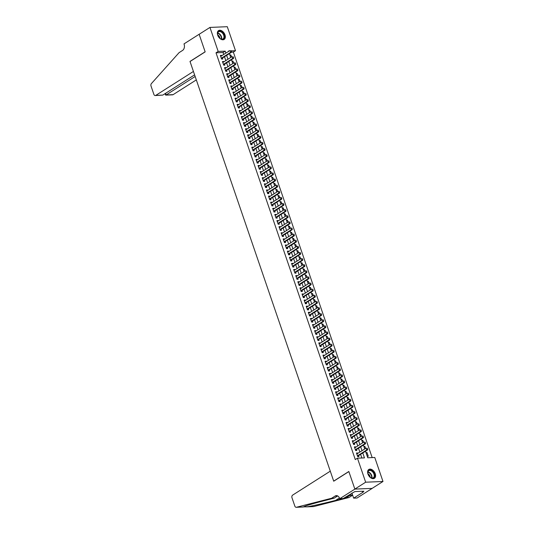 <?xml version="1.0" encoding="UTF-8"?>
<svg xmlns="http://www.w3.org/2000/svg" width="534" height="534" viewBox="0 0 534 534"><rect width="100%" height="100%" fill="white"/><g stroke="black" fill="none" stroke-linecap="round" stroke-linejoin="round"><path stroke-width="0.8" d="M367.953 474.045A5.233 3.378 -122.4 0 1 368.794 469.473A5.233 3.378 -122.4 0 1 375.255 473.738A5.233 3.378 -122.4 0 1 374.414 478.304A5.233 3.378 -122.4 0 1 367.953 474.045M217.692 35.164A5.233 3.378 -122.4 0 1 218.533 30.598A5.233 3.378 -122.4 0 1 224.994 34.864A5.233 3.378 -122.4 0 1 224.153 39.429A5.233 3.378 -122.4 0 1 217.692 35.164M339.724 498.736L354.863 489.111L348.862 471.582L333.723 481.207L330.286 471.175L292.652 495.105A2.016 1.442 -92.4 0 0 291.985 497.761L294.841 506.112A2.016 1.442 -92.4 0 0 296.223 507.3A2.016 1.442 -92.4 0 0 296.443 507.267L331.654 498.242L335.112 496.039A4.699 3.364 87.6 0 1 336.38 495.632A4.699 3.364 87.6 0 1 339.604 498.396L343.115 498.596L354.85 491.574L363.888 491.2L362.593 492.021L363.34 491.994L353.648 498.155L357.046 498.015L372.185 488.383L354.85 489.077L348.829 471.495L333.69 481.121L190.024 61.51L205.163 51.885L199.142 34.296L209.955 27.421L227.284 26.7L235.501 50.71L231.315 50.884M372.171 457.578L233.338 52.085L235.501 50.71M365.503 451.217L367.746 457.765L374.768 457.471L382.985 481.481L365.663 482.202L357.446 458.192L364.468 457.898L362.773 452.952M372.171 488.356L382.985 481.481M357.793 453.386L357.646 452.959L356.478 453.006L357.733 456.677L358.901 456.623L358.561 455.629M355.697 447.265L355.551 446.838L354.382 446.891L355.637 450.556L356.812 450.509L356.472 449.515M353.608 441.151L353.461 440.724L352.286 440.77L353.548 444.442L354.716 444.395L354.376 443.394M351.512 435.03L351.365 434.609L350.197 434.656L351.452 438.327L352.62 438.274L352.28 437.279M349.416 428.915L349.269 428.488L348.101 428.535L349.356 432.206L350.524 432.16L350.184 431.165M347.32 422.801L347.173 422.374L346.005 422.421L347.26 426.092L348.435 426.045L348.095 425.044M345.231 416.68L345.084 416.253L343.909 416.306L345.171 419.978L346.339 419.924L345.999 418.93M343.135 410.566L342.988 410.139L341.82 410.185L343.075 413.857L344.243 413.81L343.903 412.809M341.039 404.452L340.892 404.024L339.724 404.071L340.979 407.742L342.147 407.696L341.807 406.694M338.943 398.331L338.803 397.903L337.628 397.957L338.883 401.621L340.058 401.575L339.717 400.58M336.854 392.216L336.707 391.789L335.532 391.836L336.794 395.507L337.962 395.46L337.622 394.459M334.758 386.095L334.611 385.675L333.443 385.722L334.698 389.393L335.866 389.339L335.526 388.345M332.662 379.981L332.515 379.554L331.347 379.607L332.602 383.272L333.777 383.225L333.43 382.231M330.566 373.867L330.426 373.44L329.251 373.486L330.506 377.158L331.681 377.111L331.34 376.11M328.477 367.746L328.33 367.325L327.155 367.372L328.417 371.043L329.585 370.99L329.244 369.995M326.381 361.631L326.234 361.204L325.066 361.251L326.321 364.922L327.489 364.876L327.148 363.881M324.285 355.517L324.138 355.09L322.97 355.137L324.225 358.808L325.4 358.761L325.052 357.76M322.189 349.396L322.049 348.969L320.874 349.022L322.129 352.694L323.304 352.64L322.963 351.646M320.1 343.282L319.953 342.855L318.778 342.901L320.04 346.573L321.208 346.526L320.867 345.525M318.004 337.168L317.857 336.74L316.689 336.787L317.944 340.458L319.112 340.405L318.771 339.41M315.908 331.047L315.761 330.619L314.593 330.673L315.848 334.337L317.022 334.291L316.675 333.296M313.812 324.932L313.672 324.505L312.497 324.552L313.752 328.223L314.926 328.176L314.586 327.175M311.722 318.811L311.576 318.391L310.408 318.438L311.662 322.109L312.831 322.055L312.49 321.061M309.627 312.697L309.48 312.27L308.312 312.323L309.566 315.988L310.735 315.941L310.394 314.947M307.531 306.583L307.384 306.156L306.216 306.202L307.471 309.874L308.645 309.827L308.298 308.826M305.441 300.462L305.294 300.035L304.12 300.088L305.381 303.759L306.549 303.706L306.209 302.711M303.345 294.347L303.199 293.92L302.03 293.967L303.285 297.638L304.453 297.592L304.113 296.59M301.249 288.233L301.103 287.806L299.934 287.853L301.189 291.524L302.357 291.477L302.017 290.476M299.153 282.112L299.007 281.685L297.839 281.738L299.093 285.41L300.268 285.356L299.921 284.362M297.064 275.998L296.917 275.571L295.743 275.617L297.004 279.289L298.172 279.242L297.832 278.241M294.968 269.884L294.821 269.456L293.653 269.503L294.908 273.174L296.076 273.121L295.736 272.126M292.872 263.763L292.725 263.335L291.557 263.389L292.812 267.053L293.98 267.007L293.64 266.012M290.776 257.648L290.629 257.221L289.461 257.268L290.716 260.939L291.891 260.892L291.551 259.891M288.687 251.527L288.54 251.107L287.365 251.154L288.627 254.825L289.795 254.771L289.455 253.777M286.591 245.413L286.444 244.986L285.276 245.033L286.531 248.704L287.699 248.657L287.359 247.663M284.495 239.299L284.348 238.872L283.18 238.918L284.435 242.59L285.603 242.543L285.263 241.542M282.399 233.178L282.252 232.751L281.084 232.804L282.339 236.475L283.514 236.422L283.174 235.427M280.31 227.063L280.163 226.636L278.988 226.683L280.25 230.354L281.418 230.308L281.078 229.306M278.214 220.949L278.067 220.522L276.899 220.569L278.154 224.24L279.322 224.193L278.982 223.192M276.118 214.828L275.971 214.401L274.803 214.454L276.058 218.119L277.226 218.072L276.886 217.078M274.022 208.714L273.875 208.287L272.707 208.333L273.962 212.005L275.137 211.958L274.796 210.957M271.933 202.593L271.786 202.172L270.611 202.219L271.873 205.89L273.041 205.837L272.7 204.842M269.837 196.479L269.69 196.051L268.522 196.105L269.777 199.769L270.945 199.723L270.604 198.728M267.741 190.364L267.594 189.937L266.426 189.984L267.681 193.655L268.856 193.608L268.509 192.607M265.645 184.243L265.505 183.823L264.33 183.87L265.585 187.541L266.76 187.487L266.419 186.493M263.556 178.129L263.409 177.702L262.234 177.749L263.496 181.42L264.664 181.373L264.323 180.379M261.46 172.015L261.313 171.588L260.145 171.634L261.4 175.306L262.568 175.259L262.227 174.258M259.364 165.894L259.217 165.467L258.049 165.52L259.304 169.191L260.479 169.138L260.131 168.143M257.268 159.779L257.128 159.352L255.953 159.399L257.208 163.07L258.383 163.024L258.042 162.022M255.179 153.665L255.032 153.238L253.857 153.285L255.118 156.956L256.287 156.903L255.946 155.908M253.083 147.544L252.936 147.117L251.768 147.17L253.023 150.835L254.191 150.788L253.85 149.794M250.987 141.43L250.84 141.003L249.672 141.049L250.927 144.721L252.101 144.674L251.754 143.673M248.891 135.309L248.751 134.888L247.576 134.935L248.831 138.606L250.005 138.553L249.665 137.558M246.801 129.195L246.655 128.767L245.48 128.821L246.741 132.485L247.909 132.439L247.569 131.444M244.706 123.08L244.559 122.653L243.391 122.7L244.645 126.371L245.814 126.324L245.473 125.323M242.61 116.959L242.463 116.532L241.295 116.586L242.549 120.257L243.724 120.203L243.377 119.209M240.514 110.845L240.373 110.418L239.199 110.465L240.46 114.136L241.628 114.089L241.288 113.088M238.424 104.731L238.277 104.304L237.109 104.35L238.364 108.022L239.532 107.975L239.192 106.974M236.328 98.61L236.182 98.183L235.013 98.236L236.268 101.907L237.436 101.854L237.096 100.859M234.232 92.495L234.086 92.068L232.917 92.115L234.172 95.786L235.347 95.74L235 94.738M232.143 86.381L231.996 85.954L230.822 86.001L232.083 89.672L233.251 89.619L232.911 88.624M230.047 80.26L229.9 79.833L228.732 79.886L229.987 83.551L231.155 83.504L230.815 82.51M227.951 74.146L227.804 73.719L226.636 73.765L227.891 77.437L229.059 77.39L228.719 76.389M225.855 68.025L225.708 67.604L224.54 67.651L225.795 71.322L226.97 71.269L226.63 70.274M223.766 61.911L223.619 61.483L222.444 61.53L223.706 65.201L224.874 65.155L224.534 64.16M230.027 55.523L230.888 54.975L231.562 56.951M232.123 61.644L232.978 61.096L233.658 63.065M234.212 67.758L235.073 67.211L235.754 69.186M236.308 73.872L237.169 73.325L237.844 75.301M238.404 79.993L239.265 79.446L239.94 81.422M240.5 86.108L241.355 85.56L242.036 87.536M242.59 92.222L243.451 91.681L244.125 93.65M244.685 98.343L245.547 97.795L246.221 99.771M246.781 104.457L247.642 103.91L248.317 105.886M248.877 110.571L249.732 110.031L250.413 112M250.967 116.692L251.828 116.145L252.502 118.121M253.063 122.807L253.924 122.259L254.598 124.235M255.159 128.928L256.02 128.38L256.694 130.356M257.254 135.042L258.109 134.495L258.79 136.47M259.344 141.156L260.205 140.609L260.879 142.585M261.44 147.277L262.301 146.73L262.975 148.706M263.536 153.392L264.397 152.844L265.071 154.82M265.632 159.506L266.486 158.965L267.167 160.934M267.721 165.627L268.582 165.079L269.256 167.055M269.817 171.741L270.678 171.194L271.352 173.17M271.913 177.862L272.774 177.315L273.448 179.284M274.009 183.976L274.863 183.429L275.544 185.405M276.098 190.091L276.959 189.543L277.633 191.519M278.194 196.212L279.055 195.664L279.729 197.64M280.29 202.326L281.151 201.779L281.825 203.754M282.386 208.44L283.24 207.893L283.921 209.869M284.475 214.561L285.336 214.014L286.01 215.99M286.571 220.675L287.432 220.128L288.106 222.104M288.667 226.79L289.528 226.249L290.202 228.218M290.756 232.911L291.617 232.363L292.298 234.339M292.852 239.025L293.713 238.478L294.388 240.454M294.948 245.146L295.809 244.599L296.483 246.574M297.044 251.26L297.905 250.713L298.579 252.689M299.133 257.375L299.995 256.827L300.675 258.803M301.229 263.496L302.09 262.948L302.765 264.924M303.325 269.61L304.186 269.063L304.861 271.038M305.421 275.724L306.276 275.184L306.957 277.153M307.511 281.845L308.372 281.298L309.046 283.274M309.607 287.959L310.468 287.412L311.142 289.388M311.702 294.074L312.564 293.533L313.238 295.502M313.798 300.195L314.653 299.647L315.334 301.623M315.888 306.309L316.749 305.762L317.423 307.738M317.984 312.43L318.845 311.883L319.519 313.858M320.08 318.544L320.941 317.997L321.615 319.973M322.176 324.659L323.03 324.111L323.711 326.087M324.265 330.78L325.126 330.232L325.8 332.208M326.361 336.894L327.222 336.347L327.896 338.322M328.457 343.008L329.318 342.468L329.992 344.437M330.553 349.129L331.407 348.582L332.088 350.558M332.642 355.244L333.503 354.696L334.177 356.672M334.738 361.364L335.599 360.817L336.273 362.786M336.834 367.479L337.695 366.931L338.369 368.907M338.93 373.593L339.784 373.046L340.465 375.022M341.019 379.714L341.88 379.167L342.554 381.142M343.115 385.828L343.976 385.281L344.65 387.257M345.211 391.943L346.072 391.395L346.746 393.371M347.307 398.064L348.161 397.516L348.842 399.492M349.396 404.178L350.257 403.631L350.931 405.606M351.492 410.292L352.353 409.752L353.027 411.721M353.588 416.413L354.449 415.866L355.123 417.842M355.684 422.527L356.538 421.98L357.219 423.956M357.773 428.648L358.634 428.101L359.309 430.077M359.869 434.763L360.73 434.215L361.405 436.191M361.965 440.877L362.826 440.33L363.5 442.306M364.054 446.998L364.916 446.451L365.596 448.426M233.338 52.085L231.482 52.158M229.854 55.022L230.888 54.975M231.95 61.136L232.978 61.096M234.046 67.251L235.073 67.211M236.135 73.372L237.169 73.325M238.231 79.486L239.265 79.446M240.327 85.607L241.355 85.56M242.423 91.721L243.451 91.681M244.512 97.835L245.547 97.795M246.608 103.956L247.642 103.91M248.704 110.071L249.732 110.031M250.8 116.185L251.828 116.145M252.889 122.306L253.924 122.259M254.985 128.42L256.02 128.38M257.081 134.541L258.109 134.495M259.177 140.656L260.205 140.609M261.266 146.77L262.301 146.73M263.362 152.891L264.397 152.844M265.458 159.005L266.486 158.965M267.554 165.119L268.582 165.079M269.643 171.24L270.678 171.194M271.739 177.355L272.774 177.315M273.835 183.469L274.863 183.429M275.924 189.59L276.959 189.543M278.02 195.704L279.055 195.664M280.116 201.825L281.151 201.779M282.212 207.94L283.24 207.893M284.302 214.054L285.336 214.014M286.398 220.175L287.432 220.128M288.493 226.289L289.528 226.249M290.589 232.403L291.617 232.363M292.679 238.524L293.713 238.478M294.775 244.639L295.809 244.599M296.871 250.753L297.905 250.713M298.967 256.874L299.995 256.827M301.056 262.988L302.09 262.948M303.152 269.109L304.186 269.063M305.248 275.224L306.276 275.184M307.344 281.338L308.372 281.298M309.433 287.459L310.468 287.412M311.529 293.573L312.564 293.533M313.625 299.687L314.653 299.647M315.721 305.808L316.749 305.762M317.81 311.923L318.845 311.883M319.906 318.044L320.941 317.997M322.002 324.158L323.03 324.111M324.098 330.272L325.126 330.232M326.187 336.393L327.222 336.347M328.283 342.508L329.318 342.468M330.379 348.622L331.407 348.582M332.475 354.743L333.503 354.696M334.564 360.857L335.599 360.817M336.66 366.971L337.695 366.931M338.756 373.092L339.784 373.046M340.846 379.207L341.88 379.167M342.941 385.328L343.976 385.281M345.037 391.442L346.072 391.395M347.133 397.556L348.161 397.516M349.223 403.677L350.257 403.631M351.319 409.792L352.353 409.752M353.415 415.906L354.449 415.866M355.51 422.027L356.538 421.98M357.6 428.141L358.634 428.101M359.696 434.255L360.73 434.215M361.792 440.376L362.826 440.33M363.888 446.491L364.916 446.451M365.977 452.612L367.012 452.565L368.266 456.236L367.238 456.276M223.719 54.495L223.038 52.512L216.016 52.806L355.284 459.567L357.446 458.192M361.872 458.012L360.61 454.327M359.843 452.084L358.514 448.213M357.747 445.963L356.425 442.092M355.651 439.849L354.329 435.978M353.561 433.728L352.233 429.863M351.465 427.614L350.137 423.742M349.369 421.5L348.048 417.628M347.274 415.379L345.952 411.507M345.184 409.264L343.856 405.393M343.088 403.15L341.76 399.278M340.992 397.029L339.671 393.157M338.896 390.915L337.575 387.043M336.807 384.794L335.479 380.929M334.711 378.679L333.383 374.808M332.615 372.565L331.294 368.694M330.519 366.444L329.198 362.579M328.43 360.33L327.102 356.458M326.334 354.216L325.006 350.344M324.238 348.095L322.916 344.223M322.142 341.98L320.821 338.109M320.053 335.866L318.725 331.994M317.957 329.745L316.629 325.873M315.861 323.631L314.539 319.759M313.765 317.51L312.443 313.645M311.676 311.395L310.347 307.524M309.58 305.281L308.252 301.41M307.484 299.16L306.162 295.289M305.388 293.046L304.066 289.174M303.299 286.932L301.97 283.06M301.203 280.811L299.874 276.939M299.107 274.696L297.785 270.825M297.017 268.582L295.689 264.71M294.922 262.461L293.593 258.589M292.826 256.347L291.504 252.475M290.73 250.226L289.408 246.361M288.64 244.111L287.312 240.24M286.544 237.997L285.216 234.126M284.448 231.876L283.127 228.005M282.353 225.762L281.031 221.89M280.263 219.648L278.935 215.776M278.167 213.527L276.839 209.655M276.071 207.412L274.75 203.541M273.975 201.291L272.654 197.426M271.886 195.177L270.558 191.306M269.79 189.063L268.462 185.191M267.694 182.942L266.373 179.077M265.598 176.827L264.277 172.956M263.509 170.713L262.181 166.842M261.413 164.592L260.085 160.721M259.317 158.478L257.995 154.606M257.221 152.364L255.899 148.492M255.132 146.243L253.804 142.371M253.036 140.128L251.708 136.257M250.94 134.007L249.618 130.142M248.844 127.893L247.522 124.022M246.755 121.779L245.426 117.907M244.659 115.658L243.33 111.786M242.563 109.543L241.241 105.672M240.467 103.429L239.145 99.558M238.378 97.308L237.049 93.437M236.282 91.194L234.953 87.322M234.186 85.073L232.864 81.208M232.09 78.959L230.768 75.087M230 72.844L228.672 68.973M227.905 66.723L226.576 62.858M225.809 60.609L224.487 56.737M221.67 55.796L221.523 55.369L220.355 55.416L221.61 59.087L222.778 59.04L222.438 58.039M354.85 489.077L365.663 482.202M216.016 52.806L218.179 51.431L209.955 27.421M225.882 53.12L225.201 51.137L218.179 51.431M362.005 450.703L360.677 446.838M359.909 444.588L358.588 440.717M357.813 438.474L356.492 434.603M355.724 432.353L354.396 428.488M353.628 426.239L352.3 422.367M351.532 420.124L350.211 416.253M349.436 414.004L348.115 410.132M347.347 407.889L346.019 404.018M345.251 401.775L343.923 397.903M343.155 395.654L341.833 391.782M341.059 389.54L339.737 385.668M338.97 383.419L337.642 379.554M336.874 377.304L335.546 373.433M334.778 371.19L333.456 367.319M332.682 365.069L331.36 361.204M330.593 358.955L329.264 355.083M328.497 352.841L327.168 348.969M326.401 346.72L325.079 342.848M324.305 340.605L322.983 336.734M322.216 334.491L320.887 330.619M320.12 328.37L318.791 324.498M318.024 322.256L316.702 318.384M315.928 316.135L314.606 312.27M313.838 310.02L312.51 306.149M311.743 303.906L310.414 300.035M309.647 297.785L308.325 293.914M307.551 291.671L306.229 287.799M305.461 285.557L304.133 281.685M303.365 279.436L302.037 275.564M301.269 273.321L299.948 269.45M299.18 267.2L297.852 263.335M297.084 261.086L295.756 257.214M294.988 254.972L293.667 251.1M292.892 248.851L291.571 244.986M290.803 242.736L289.475 238.865M288.707 236.622L287.379 232.751M286.611 230.501L285.289 226.63M284.515 224.387L283.194 220.515M282.426 218.273L281.098 214.401M280.33 212.152L279.002 208.28M278.234 206.037L276.912 202.166M276.138 199.916L274.816 196.051M274.049 193.802L272.72 189.93M271.953 187.688L270.625 183.816M269.857 181.567L268.535 177.702M267.761 175.452L266.439 171.581M265.672 169.338L264.343 165.467M263.576 163.217L262.247 159.346M261.48 157.103L260.158 153.231M259.384 150.988L258.062 147.117M257.295 144.868L255.966 140.996M255.199 138.753L253.87 134.882M253.103 132.632L251.781 128.767M251.007 126.518L249.685 122.646M248.917 120.404L247.589 116.532M246.821 114.283L245.493 110.411M244.726 108.168L243.404 104.297M242.63 102.054L241.308 98.183M240.54 95.933L239.212 92.062M238.444 89.819L237.116 85.947M236.348 83.698L235.027 79.833M234.259 77.584L232.931 73.712M232.163 71.469L230.835 67.598M230.067 65.348L228.739 61.483M227.971 59.234L226.65 55.362M229.26 50.97L228.479 51.004L228.612 51.384M229.38 53.627L230.701 57.498M231.469 59.748L232.797 63.613M233.565 65.862L234.893 69.734M235.661 71.977L236.983 75.848M237.757 78.097L239.078 81.962M239.846 84.212L241.174 88.083M241.942 90.326L243.27 94.198M244.038 96.447L245.36 100.319M246.134 102.561L247.456 106.433M248.223 108.676L249.552 112.547M250.319 114.797L251.647 118.668M252.415 120.911L253.737 124.782M254.511 127.032L255.833 130.897M256.6 133.146L257.929 137.018M258.696 139.261L260.025 143.132M260.792 145.382L262.114 149.253M262.888 151.496L264.21 155.367M264.977 157.61L266.306 161.482M267.073 163.731L268.402 167.603M269.169 169.845L270.491 173.717M271.265 175.96L272.587 179.831M273.355 182.081L274.683 185.952M275.451 188.195L276.779 192.066M277.546 194.316L278.868 198.181M279.642 200.43L280.964 204.302M281.732 206.545L283.06 210.416M283.828 212.666L285.156 216.537M285.924 218.78L287.245 222.651M288.02 224.894L289.341 228.766M290.109 231.015L291.437 234.887M292.205 237.129L293.533 241.001M294.301 243.25L295.622 247.115M296.39 249.365L297.718 253.236M298.486 255.479L299.814 259.35M300.582 261.6L301.904 265.465M302.678 267.714L304 271.586M304.767 273.829L306.095 277.7M306.863 279.95L308.191 283.821M308.959 286.064L310.281 289.935M311.055 292.178L312.377 296.05M313.144 298.299L314.473 302.171M315.24 304.413L316.569 308.285M317.336 310.534L318.658 314.399M319.432 316.649L320.754 320.52M321.521 322.763L322.85 326.634M323.617 328.884L324.946 332.755M325.713 334.998L327.035 338.87M327.809 341.113L329.131 344.984M329.899 347.234L331.227 351.105M331.994 353.348L333.323 357.219M334.09 359.462L335.412 363.334M336.186 365.583L337.508 369.455M338.276 371.697L339.604 375.569M340.372 377.818L341.7 381.683M342.468 383.933L343.789 387.804M344.564 390.047L345.885 393.918M346.653 396.168L347.981 400.039M348.749 402.282L350.077 406.154M350.845 408.397L352.166 412.268M352.941 414.517L354.262 418.389M355.03 420.632L356.358 424.503M357.126 426.753L358.454 430.618M359.222 432.867L360.543 436.739M361.311 438.981L362.639 442.853M363.407 445.102L364.735 448.967M223.038 52.512L225.201 51.137M220.549 55.99L221.523 55.369M366.15 453.112L367.012 452.565M222.645 62.104L223.619 61.483M224.734 68.219L225.708 67.604M226.83 74.339L227.804 73.719M228.926 80.454L229.9 79.833M231.022 86.568L231.996 85.954M233.111 92.689L234.086 92.068M235.207 98.803L236.182 98.183M237.303 104.924L238.277 104.304M239.399 111.039L240.373 110.418M241.488 117.153L242.463 116.532M243.584 123.274L244.559 122.653M245.68 129.388L246.655 128.767M247.776 135.502L248.751 134.888M249.865 141.623L250.84 141.003M251.961 147.738L252.936 147.117M254.057 153.859L255.032 153.238M256.146 159.973L257.128 159.352M258.242 166.087L259.217 165.467M260.338 172.208L261.313 171.588M262.434 178.323L263.409 177.702M264.524 184.437L265.505 183.823M266.62 190.558L267.594 189.937M268.715 196.672L269.69 196.051M270.811 202.786L271.786 202.172M272.901 208.907L273.875 208.287M274.997 215.022L275.971 214.401M277.093 221.143L278.067 220.522M279.189 227.257L280.163 226.636M281.278 233.371L282.252 232.751M283.374 239.492L284.348 238.872M285.47 245.607L286.444 244.986M287.566 251.721L288.54 251.107M289.655 257.842L290.629 257.221M291.751 263.956L292.725 263.335M293.847 270.077L294.821 269.456M295.943 276.191L296.917 275.571M298.032 282.306L299.007 281.685M300.128 288.427L301.103 287.806M302.224 294.541L303.199 293.92M304.32 300.655L305.294 300.035M306.409 306.776L307.384 306.156M308.505 312.891L309.48 312.27M310.601 319.005L311.576 318.391M312.697 325.126L313.672 324.505M314.786 331.24L315.761 330.619M316.882 337.361L317.857 336.74M318.978 343.475L319.953 342.855M321.074 349.59L322.049 348.969M323.163 355.711L324.138 355.09M325.259 361.825L326.234 361.204M327.355 367.939L328.33 367.325M329.445 374.06L330.426 373.44M331.541 380.175L332.515 379.554M333.637 386.289L334.611 385.675M335.732 392.41L336.707 391.789M337.822 398.524L338.803 397.903M339.918 404.645L340.892 404.024M342.014 410.759L342.988 410.139M344.11 416.874L345.084 416.253M346.199 422.995L347.173 422.374M348.295 429.109L349.269 428.488M350.391 435.223L351.365 434.609M352.487 441.344L353.461 440.724M354.576 447.459L355.551 446.838M356.672 453.58L357.646 452.959M231.382 51.504L231.068 50.583L231.382 51.504L230.628 52.332L231.469 52.299L221.957 58.346A0.674 0.481 -92.4 0 0 221.837 58.46L221.53 58.853M220.696 56.417L230 50.496L230.628 52.332L221.323 58.246M231.469 52.299L231.522 51.498M218.967 37.413A4.526 2.924 -122.4 0 1 217.612 34.51A4.526 2.924 -122.4 0 1 219.1 31.179A4.526 2.924 -122.4 0 1 223.025 33.055A4.526 2.924 -122.4 0 1 224.147 38.241A4.526 2.924 -122.4 0 1 220.215 38.602A4.526 2.924 -122.4 0 1 218.967 37.413M220.135 38.548A4.192 2.703 57.6 0 0 223.032 38.909A4.192 2.703 57.6 0 0 222.658 33.355A4.192 2.703 57.6 0 0 218.533 31.833A4.192 2.703 57.6 0 0 217.632 34.61M219.901 38.368A2.984 1.929 57.6 0 0 218.96 35.945A2.984 1.929 57.6 0 0 217.698 34.89M223.806 39.603A5.2 3.358 57.6 0 0 223.325 32.734A5.2 3.358 57.6 0 0 218.232 30.832M369.228 476.288A4.526 2.924 -122.4 0 1 367.873 473.384A4.526 2.924 -122.4 0 1 369.361 470.054A4.526 2.924 -122.4 0 1 373.286 471.929A4.526 2.924 -122.4 0 1 374.407 477.116A4.526 2.924 -122.4 0 1 370.476 477.483A4.526 2.924 -122.4 0 1 369.228 476.288M370.396 477.423A4.192 2.703 57.6 0 0 373.293 477.783A4.192 2.703 57.6 0 0 372.919 472.23A4.192 2.703 57.6 0 0 368.794 470.708A4.192 2.703 57.6 0 0 367.893 473.484M370.169 477.242A2.984 1.929 57.6 0 0 369.221 474.819A2.984 1.929 57.6 0 0 367.959 473.771M374.067 478.484A5.2 3.358 57.6 0 0 373.586 471.609A5.2 3.358 57.6 0 0 368.493 469.706M162.797 95.085L155.254 95.553A2.016 1.442 -92.4 0 1 153.872 94.364L151.015 86.014A2.016 1.442 -92.4 0 1 151.389 83.604L179.09 52.639L182.548 50.436A4.699 3.364 -92.4 0 0 184.11 44.229L183.996 43.895L199.135 34.269L205.136 51.791L189.997 61.417L193.428 71.449L155.794 95.372L162.797 95.085L194.596 74.867M195.157 76.482L166.121 94.945L173.123 94.651A2.016 1.442 87.6 0 1 172.575 94.832L165.68 95.119L166.121 94.945L165.567 93.323M196.325 79.9L173.123 94.651M155.254 95.553A2.016 1.442 -92.4 0 0 155.794 95.372M164.986 93.69L165.68 95.119M343.435 498.389L346.412 497.628L349.87 495.425A4.699 3.364 87.6 0 1 351.145 495.018A4.699 3.364 87.6 0 1 352.74 495.499M346.412 497.628L348.976 497.521L352.433 495.318A4.699 3.364 87.6 0 1 352.44 495.318L349.87 495.425M331.654 498.242L334.217 498.135L323.417 500.905C311.576 503.976 304.867 506.005 303.292 506.98L303.305 507.006M335.112 496.039L337.675 495.932A4.699 3.364 87.6 0 1 337.682 495.932L334.217 498.135M303.432 506.879L306.916 506.833C311.869 506.072 325.42 503.035 335.612 500.391L342.548 498.616M306.469 506.873L313.765 506.546L348.976 497.521M354.863 489.111L372.185 488.383M351.893 493.015L353.648 498.155M313.765 506.546A2.016 1.442 87.6 0 1 313.551 506.579A2.016 1.442 87.6 0 1 313.331 506.566M362.332 491.267L362.593 492.021M233.478 57.619L233.164 56.697L233.478 57.619L232.724 58.446L233.565 58.413L224.046 64.467A0.674 0.481 -92.4 0 0 223.926 64.574L223.626 64.968M222.785 62.531L232.096 56.611L232.724 58.446L223.419 64.367M233.565 58.413L233.618 57.612M235.574 63.733L235.26 62.818L235.574 63.733L234.82 64.567L235.661 64.527L226.142 70.581A0.674 0.481 -92.4 0 0 226.022 70.695L225.715 71.082M224.881 68.646L234.186 62.732L234.82 64.567L225.508 70.481M235.661 64.527L235.714 63.726M237.67 69.854L237.356 68.933L237.67 69.854L236.909 70.682L237.757 70.648L228.238 76.696A0.674 0.481 -92.4 0 0 228.118 76.809L227.811 77.203M226.977 74.767L236.282 68.846L236.909 70.682L227.604 76.602M237.757 70.648L237.81 69.847M239.759 75.968L239.446 75.054L239.759 75.968L239.005 76.796L239.846 76.763L230.334 82.817A0.674 0.481 -92.4 0 0 230.214 82.924L229.907 83.317M229.073 80.881L238.378 74.967L239.005 76.796L229.7 82.717M239.846 76.763L239.899 75.962M241.855 82.082L241.542 81.168L241.855 82.082L241.101 82.917L241.942 82.883L232.423 88.931A0.674 0.481 -92.4 0 0 232.303 89.044L231.996 89.438M231.162 86.995L240.474 81.081L241.101 82.917L231.796 88.831M241.942 82.883L241.995 82.076M243.951 88.203L243.637 87.282L243.951 88.203L243.197 89.031L244.038 88.998L234.519 95.045A0.674 0.481 -92.4 0 0 234.399 95.159L234.092 95.553M233.258 93.116L242.563 87.196L243.197 89.031L233.885 94.952M244.038 88.998L244.091 88.197M246.047 94.318L245.733 93.403L246.047 94.318L245.286 95.152L246.134 95.112L236.615 101.166A0.674 0.481 -92.4 0 0 236.495 101.28L236.188 101.667M235.354 99.231L244.659 93.317L245.286 95.152L235.981 101.066M246.134 95.112L246.187 94.311M248.136 100.432L247.823 99.518L248.136 100.432L247.382 101.266L248.223 101.233L238.711 107.281A0.674 0.481 -92.4 0 0 238.591 107.394L238.284 107.788M237.45 105.345L246.755 99.431L247.382 101.266L238.077 107.18M248.223 101.233L248.277 100.432M250.232 106.553L249.919 105.632L250.232 106.553L249.478 107.381L250.319 107.347L240.801 113.395A0.674 0.481 -92.4 0 0 240.68 113.508L240.373 113.902M239.539 111.466L248.851 105.545L249.478 107.381L240.173 113.301M250.319 107.347L250.373 106.546M252.328 112.667L252.015 111.753L252.328 112.667L251.574 113.502L252.415 113.462L242.897 119.516A0.674 0.481 -92.4 0 0 242.776 119.629L242.469 120.017M241.635 117.58L250.94 111.666L251.574 113.502L242.262 119.416M252.415 113.462L252.469 112.661M254.424 118.788L254.111 117.867L254.424 118.788L253.663 119.616L254.511 119.583L244.993 125.63A0.674 0.481 -92.4 0 0 244.872 125.744L244.565 126.137M243.731 123.701L253.036 117.78L253.663 119.616L244.358 125.53M254.511 119.583L254.564 118.782M256.514 124.903L256.2 123.981L256.514 124.903L255.759 125.73L256.6 125.697L247.088 131.751A0.674 0.481 -92.4 0 0 246.962 131.858L246.661 132.252M245.827 129.815L255.132 123.895L255.759 125.73L246.454 131.651M256.6 125.697L256.654 124.896M258.61 131.017L258.296 130.102L258.61 131.017L257.855 131.851L258.696 131.811L249.178 137.865A0.674 0.481 -92.4 0 0 249.058 137.979L248.751 138.366M247.916 135.93L257.228 130.016L257.855 131.851L248.55 137.765M258.696 131.811L258.75 131.01M260.705 137.138L260.392 136.217L260.705 137.138L259.951 137.966L260.792 137.932L251.274 143.98A0.674 0.481 -92.4 0 0 251.154 144.093L250.846 144.487M250.012 142.051L259.317 136.13L259.951 137.966L250.64 143.886M260.792 137.932L260.846 137.131M262.801 143.252L262.488 142.338L262.801 143.252L262.04 144.08L262.888 144.047L253.37 150.101A0.674 0.481 -92.4 0 0 253.249 150.208L252.942 150.601M252.108 148.165L261.413 142.251L262.04 144.08L252.736 150.001M262.888 144.047L262.942 143.245M264.891 149.366L264.577 148.452L264.891 149.366L264.136 150.201L264.977 150.167L255.466 156.215A0.674 0.481 -92.4 0 0 255.339 156.328L255.038 156.722M254.204 154.279L263.509 148.365L264.136 150.201L254.831 156.115M264.977 150.167L265.031 149.366M266.987 155.487L266.673 154.566L266.987 155.487L266.232 156.315L267.073 156.282L257.555 162.329A0.674 0.481 -92.4 0 0 257.435 162.443L257.128 162.837M256.293 160.4L265.605 154.48L266.232 156.315L256.921 162.236M267.073 156.282L267.127 155.481M269.083 161.602L268.769 160.687L269.083 161.602L268.322 162.436L269.169 162.396L259.651 168.45A0.674 0.481 -92.4 0 0 259.531 168.564L259.224 168.951M258.389 166.515L267.694 160.6L268.322 162.436L259.017 168.35M269.169 162.396L269.223 161.595M271.179 167.716L270.858 166.802L271.179 167.716L270.418 168.55L271.259 168.517L261.747 174.565A0.674 0.481 -92.4 0 0 261.627 174.678L261.32 175.072M260.485 172.636L269.79 166.715L270.418 168.55L261.113 174.464M271.259 168.517L271.319 167.716M273.268 173.837L272.954 172.916L273.268 173.837L272.514 174.665L273.355 174.631L263.843 180.679A0.674 0.481 -92.4 0 0 263.716 180.792L263.416 181.186M262.581 178.75L271.886 172.829L272.514 174.665L263.209 180.585M273.355 174.631L273.408 173.83M275.364 179.951L275.05 179.037L275.364 179.951L274.609 180.786L275.451 180.746L265.932 186.8A0.674 0.481 -92.4 0 0 265.812 186.913L265.505 187.3M264.67 184.864L273.982 178.95L274.609 180.786L265.298 186.7M275.451 180.746L275.504 179.945M277.46 186.072L277.146 185.151L277.46 186.072L276.699 186.9L277.546 186.867L268.028 192.914A0.674 0.481 -92.4 0 0 267.908 193.028L267.601 193.421M266.766 190.985L276.071 185.064L276.699 186.9L267.394 192.821M277.546 186.867L277.6 186.066M279.556 192.187L279.235 191.265L279.556 192.187L278.795 193.014L279.636 192.981L270.124 199.035A0.674 0.481 -92.4 0 0 270.004 199.142L269.697 199.536M268.862 197.099L278.167 191.185L278.795 193.014L269.49 198.935M279.636 192.981L279.696 192.18M281.645 198.301L281.331 197.386L281.645 198.301L280.891 199.135L281.732 199.102L272.22 205.149A0.674 0.481 -92.4 0 0 272.093 205.263L271.793 205.657M270.958 203.214L280.263 197.3L280.891 199.135L271.586 205.049M281.732 199.102L281.785 198.294M283.741 204.422L283.427 203.501L283.741 204.422L282.987 205.25L283.828 205.216L274.309 211.264A0.674 0.481 -92.4 0 0 274.189 211.377L273.882 211.771M273.048 209.335L282.359 203.414L282.987 205.25L273.675 211.17M283.828 205.216L283.881 204.415M285.837 210.536L285.523 209.622L285.837 210.536L285.076 211.371L285.924 211.331L276.405 217.385A0.674 0.481 -92.4 0 0 276.285 217.492L275.978 217.885M275.143 215.449L284.448 209.535L285.076 211.371L275.771 217.285M285.924 211.331L285.977 210.529M287.926 216.65L287.612 215.736L287.926 216.65L287.172 217.485L288.013 217.451L278.501 223.499A0.674 0.481 -92.4 0 0 278.381 223.612L278.074 224.006M277.239 221.563L286.544 215.649L287.172 217.485L277.867 223.399M288.013 217.451L288.073 216.65M290.022 222.771L289.708 221.85L290.022 222.771L289.268 223.599L290.109 223.566L280.597 229.613A0.674 0.481 -92.4 0 0 280.47 229.727L280.17 230.121M279.335 227.684L288.64 221.764L289.268 223.599L279.963 229.52M290.109 223.566L290.162 222.765M292.118 228.886L291.804 227.971L292.118 228.886L291.364 229.72L292.205 229.68L282.686 235.734A0.674 0.481 -92.4 0 0 282.566 235.848L282.259 236.235M281.425 233.799L290.736 227.884L291.364 229.72L282.052 235.634M292.205 229.68L292.258 228.879M294.214 235.007L293.9 234.086L294.214 235.007L293.453 235.834L294.301 235.801L284.782 241.849A0.674 0.481 -92.4 0 0 284.662 241.962L284.355 242.356M283.521 239.92L292.826 233.999L293.453 235.834L284.148 241.748M294.301 235.801L294.354 235M296.303 241.121L295.99 240.2L296.303 241.121L295.549 241.949L296.39 241.915L286.878 247.97A0.674 0.481 -92.4 0 0 286.758 248.076L286.451 248.47M285.617 246.034L294.922 240.113L295.549 241.949L286.244 247.869M296.39 241.915L296.443 241.114M298.399 247.235L298.085 246.321L298.399 247.235L297.645 248.07L298.486 248.03L288.967 254.084A0.674 0.481 -92.4 0 0 288.847 254.197L288.547 254.584M287.713 252.148L297.017 246.234L297.645 248.07L288.34 253.984M298.486 248.03L298.539 247.229M300.495 253.356L300.181 252.435L300.495 253.356L299.741 254.184L300.582 254.151L291.063 260.198A0.674 0.481 -92.4 0 0 290.943 260.312L290.636 260.705M289.802 258.269L299.107 252.348L299.741 254.184L290.429 260.105M300.582 254.151L300.635 253.35M302.591 259.471L302.277 258.556L302.591 259.471L301.83 260.298L302.678 260.265L293.159 266.319A0.674 0.481 -92.4 0 0 293.039 266.426L292.732 266.82M291.898 264.383L301.203 258.469L301.83 260.298L292.525 266.219M302.678 260.265L302.731 259.464M304.68 265.585L304.367 264.67L304.68 265.585L303.926 266.419L304.767 266.386L295.255 272.433A0.674 0.481 -92.4 0 0 295.135 272.547L294.828 272.941M293.994 270.498L303.299 264.584L303.926 266.419L294.621 272.333M304.767 266.386L304.821 265.578M306.776 271.706L306.463 270.785L306.776 271.706L306.022 272.534L306.863 272.5L297.345 278.548A0.674 0.481 -92.4 0 0 297.224 278.661L296.917 279.055M296.083 276.619L305.395 270.698L306.022 272.534L296.717 278.454M306.863 272.5L306.916 271.699M308.872 277.82L308.559 276.906L308.872 277.82L308.118 278.655L308.959 278.614L299.44 284.669A0.674 0.481 -92.4 0 0 299.32 284.782L299.013 285.169M298.179 282.733L307.484 276.819L308.118 278.655L298.806 284.569M308.959 278.614L309.012 277.813M310.968 283.934L310.654 283.02L310.968 283.934L310.207 284.769L311.055 284.735L301.536 290.783A0.674 0.481 -92.4 0 0 301.416 290.897L301.109 291.29M300.275 288.847L309.58 282.933L310.207 284.769L300.902 290.683M311.055 284.735L311.108 283.934M313.058 290.055L312.744 289.134L313.058 290.055L312.303 290.883L313.144 290.85L303.632 296.897A0.674 0.481 -92.4 0 0 303.512 297.011L303.205 297.405M302.371 294.968L311.676 289.048L312.303 290.883L302.998 296.804M313.144 290.85L313.198 290.049M315.153 296.17L314.84 295.255L315.153 296.17L314.399 297.004L315.24 296.964L305.722 303.018A0.674 0.481 -92.4 0 0 305.602 303.132L305.294 303.519M304.46 301.083L313.772 295.168L314.399 297.004L305.094 302.918M315.24 296.964L315.294 296.163M317.249 302.291L316.936 301.37L317.249 302.291L316.495 303.118L317.336 303.085L307.818 309.133A0.674 0.481 -92.4 0 0 307.697 309.246L307.39 309.64M306.556 307.204L315.861 301.283L316.495 303.118L307.183 309.032M317.336 303.085L317.39 302.284M319.345 308.405L319.032 307.484L319.345 308.405L318.584 309.233L319.432 309.199L309.914 315.254A0.674 0.481 -92.4 0 0 309.793 315.36L309.486 315.754M308.652 313.318L317.957 307.397L318.584 309.233L309.279 315.153M319.432 309.199L319.486 308.398M321.435 314.519L321.121 313.605L321.435 314.519L320.68 315.354L321.521 315.314L312.01 321.368A0.674 0.481 -92.4 0 0 311.883 321.481L311.582 321.868M310.748 319.432L320.053 313.518L320.68 315.354L311.375 321.268M321.521 315.314L321.575 314.513M323.531 320.64L323.217 319.719L323.531 320.64L322.776 321.468L323.617 321.435L314.099 327.482A0.674 0.481 -92.4 0 0 313.979 327.596L313.672 327.989M312.837 325.553L322.149 319.632L322.776 321.468L313.471 327.389M323.617 321.435L323.671 320.634M325.627 326.755L325.313 325.84L325.627 326.755L324.872 327.582L325.713 327.549L316.195 333.603A0.674 0.481 -92.4 0 0 316.075 333.71L315.768 334.104M314.933 331.667L324.238 325.753L324.872 327.582L315.561 333.503M325.713 327.549L325.767 326.748M327.722 332.869L327.409 331.954L327.722 332.869L326.962 333.703L327.809 333.67L318.291 339.717A0.674 0.481 -92.4 0 0 318.171 339.831L317.863 340.225M317.029 337.782L326.334 331.868L326.962 333.703L317.657 339.617M327.809 333.67L327.863 332.869M329.812 338.99L329.498 338.069L329.812 338.99L329.057 339.818L329.899 339.784L320.387 345.832A0.674 0.481 -92.4 0 0 320.26 345.945L319.959 346.339M319.125 343.903L328.43 337.982L329.057 339.818L319.753 345.738M329.899 339.784L329.952 338.983M331.908 345.104L331.594 344.19L331.908 345.104L331.153 345.939L331.994 345.899L322.476 351.953A0.674 0.481 -92.4 0 0 322.356 352.066L322.049 352.453M321.214 350.017L330.526 344.103L331.153 345.939L321.848 351.853M331.994 345.899L332.048 345.097M334.004 351.218L333.69 350.304L334.004 351.218L333.243 352.053L334.09 352.019L324.572 358.067A0.674 0.481 -92.4 0 0 324.452 358.18L324.145 358.574M323.31 356.138L332.615 350.217L333.243 352.053L323.938 357.967M334.09 352.019L334.144 351.218M336.1 357.339L335.779 356.418L336.1 357.339L335.339 358.167L336.18 358.134L326.668 364.181A0.674 0.481 -92.4 0 0 326.548 364.295L326.241 364.689M325.406 362.252L334.711 356.332L335.339 358.167L326.034 364.088M336.18 358.134L336.24 357.333M338.189 363.454L337.875 362.539L338.189 363.454L337.435 364.288L338.276 364.248L328.764 370.302A0.674 0.481 -92.4 0 0 328.637 370.416L328.337 370.803M327.502 368.367L336.807 362.452L337.435 364.288L328.13 370.202M338.276 364.248L338.329 363.447M340.285 369.575L339.971 368.654L340.285 369.575L339.531 370.402L340.372 370.369L330.853 376.417A0.674 0.481 -92.4 0 0 330.733 376.53L330.426 376.924M329.591 374.488L338.903 368.567L339.531 370.402L330.219 376.323M340.372 370.369L340.425 369.568M342.381 375.689L342.067 374.768L342.381 375.689L341.62 376.517L342.468 376.483L332.949 382.538A0.674 0.481 -92.4 0 0 332.829 382.644L332.522 383.038M331.687 380.602L340.992 374.688L341.62 376.517L332.315 382.437M342.468 376.483L342.521 375.682M344.477 381.803L344.156 380.889L344.477 381.803L343.716 382.638L344.557 382.604L335.045 388.652A0.674 0.481 -92.4 0 0 334.925 388.765L334.618 389.159M333.783 386.716L343.088 380.802L343.716 382.638L334.411 388.552M344.557 382.604L344.617 381.797M346.566 387.924L346.252 387.003L346.566 387.924L345.812 388.752L346.653 388.719L337.141 394.766A0.674 0.481 -92.4 0 0 337.014 394.88L336.714 395.273M335.879 392.837L345.184 386.916L345.812 388.752L336.507 394.673M346.653 388.719L346.706 387.918M348.662 394.039L348.348 393.124L348.662 394.039L347.908 394.873L348.749 394.833L339.23 400.887A0.674 0.481 -92.4 0 0 339.11 400.994L338.803 401.388M337.969 398.951L347.28 393.037L347.908 394.873L338.596 400.787M348.749 394.833L348.802 394.032M350.758 400.153L350.444 399.238L350.758 400.153L349.997 400.987L350.845 400.954L341.326 407.001A0.674 0.481 -92.4 0 0 341.206 407.115L340.899 407.509M340.065 405.066L349.369 399.152L349.997 400.987L340.692 406.901M350.845 400.954L350.898 400.153M352.847 406.274L352.533 405.353L352.847 406.274L352.093 407.102L352.934 407.068L343.422 413.116A0.674 0.481 -92.4 0 0 343.302 413.229L342.995 413.623M342.161 411.187L351.465 405.266L352.093 407.102L342.788 413.022M352.934 407.068L352.994 406.267M354.943 412.388L354.629 411.474L354.943 412.388L354.189 413.223L355.03 413.183L345.518 419.237A0.674 0.481 -92.4 0 0 345.391 419.35L345.091 419.737M344.256 417.301L353.561 411.387L354.189 413.223L344.884 419.137M355.03 413.183L355.083 412.381M357.039 418.509L356.725 417.588L357.039 418.509L356.285 419.337L357.126 419.303L347.607 425.351A0.674 0.481 -92.4 0 0 347.487 425.464L347.18 425.858M346.346 423.422L355.657 417.501L356.285 419.337L346.973 425.251M357.126 419.303L357.179 418.502M359.135 424.623L358.821 423.702L359.135 424.623L358.374 425.451L359.222 425.418L349.703 431.472A0.674 0.481 -92.4 0 0 349.583 431.579L349.276 431.973M348.442 429.536L357.747 423.616L358.374 425.451L349.069 431.372M359.222 425.418L359.275 424.617M361.224 430.738L360.911 429.823L361.224 430.738L360.47 431.572L361.311 431.532L351.799 437.586A0.674 0.481 -92.4 0 0 351.679 437.7L351.372 438.087M350.538 435.651L359.843 429.736L360.47 431.572L351.165 437.486M361.311 431.532L361.371 430.731M363.32 436.859L363.007 435.938L363.32 436.859L362.566 437.686L363.407 437.653L353.895 443.701A0.674 0.481 -92.4 0 0 353.768 443.814L353.468 444.208M352.634 441.772L361.939 435.851L362.566 437.686L353.261 443.607M363.407 437.653L363.46 436.852M365.416 442.973L365.102 442.059L365.416 442.973L364.662 443.801L365.503 443.767L355.984 449.822A0.674 0.481 -92.4 0 0 355.864 449.928L355.557 450.322M354.723 447.886L364.034 441.972L364.662 443.801L355.35 449.721M365.503 443.767L365.556 442.966M367.512 449.087L367.198 448.173L367.512 449.087L366.751 449.922L367.599 449.888L358.08 455.936A0.674 0.481 -92.4 0 0 357.96 456.049L357.653 456.443M356.819 454L366.124 448.086L366.751 449.922L357.446 455.836M367.599 449.888L367.652 449.081M221.403 58.48L221.837 58.46M221.363 58.373L221.957 58.346M217.698 33.008A4.192 2.703 -122.4 0 1 220.408 34.783A4.192 2.703 -122.4 0 1 221.61 39.162M221.33 39.102A4.058 2.617 57.6 0 0 220.128 34.99A4.058 2.617 57.6 0 0 217.632 33.288M367.959 471.882A4.192 2.703 -122.4 0 1 370.669 473.665A4.192 2.703 -122.4 0 1 371.871 478.043M371.591 477.983A4.058 2.617 57.6 0 0 370.389 473.865A4.058 2.617 57.6 0 0 367.893 472.169M296.443 507.267L303.292 506.98M335.612 500.391L339.437 497.962M223.492 64.594L223.926 64.574M223.459 64.487L224.046 64.467M225.588 70.708L226.022 70.695M225.555 70.608L226.142 70.581M227.684 76.829L228.118 76.809M227.644 76.722L228.238 76.696M229.78 82.944L230.214 82.924M229.74 82.837L230.334 82.817M231.869 89.058L232.303 89.044M231.836 88.958L232.423 88.931M233.965 95.179L234.399 95.159M233.932 95.072L234.519 95.045M236.061 101.293L236.495 101.28M236.021 101.186L236.615 101.166M238.157 107.414L238.591 107.394M238.117 107.307L238.711 107.281M240.247 113.528L240.68 113.508M240.213 113.422L240.801 113.395M242.343 119.643L242.776 119.629M242.309 119.543L242.897 119.516M244.438 125.764L244.872 125.744M244.398 125.657L244.993 125.63M246.528 131.878L246.962 131.858M246.494 131.771L247.088 131.751M248.624 137.992L249.058 137.979M248.59 137.892L249.178 137.865M250.72 144.113L251.154 144.093M250.686 144.006L251.274 143.98M252.816 150.228L253.249 150.208M252.776 150.121L253.37 150.101M254.905 156.349L255.339 156.328M254.872 156.242L255.466 156.215M257.001 162.463L257.435 162.443M256.967 162.356L257.555 162.329M259.097 168.577L259.531 168.564M259.063 168.47L259.651 168.45M261.193 174.698L261.627 174.678M261.153 174.591L261.747 174.565M263.282 180.812L263.716 180.792M263.249 180.706L263.843 180.679M265.378 186.927L265.812 186.913M265.345 186.827L265.932 186.8M267.474 193.048L267.908 193.028M267.434 192.941L268.028 192.914M269.57 199.162L270.004 199.142M269.53 199.055L270.124 199.035M271.659 205.276L272.093 205.263M271.626 205.176L272.22 205.149M273.755 211.397L274.189 211.377M273.722 211.29L274.309 211.264M275.851 217.512L276.285 217.492M275.811 217.405L276.405 217.385M277.947 223.633L278.381 223.612M277.907 223.526L278.501 223.499M280.036 229.747L280.47 229.727M280.003 229.64L280.597 229.613M282.132 235.861L282.566 235.848M282.099 235.754L282.686 235.734M284.228 241.982L284.662 241.962M284.188 241.875L284.782 241.849M286.324 248.096L286.758 248.076M286.284 247.99L286.878 247.97M288.413 254.211L288.847 254.197M288.38 254.111L288.967 254.084M290.509 260.332L290.943 260.312M290.476 260.225L291.063 260.198M292.605 266.446L293.039 266.426M292.565 266.339L293.159 266.319M294.701 272.56L295.135 272.547M294.661 272.46L295.255 272.433M296.791 278.681L297.224 278.661M296.757 278.574L297.345 278.548M298.886 284.796L299.32 284.782M298.853 284.689L299.44 284.669M300.982 290.917L301.416 290.897M300.942 290.81L301.536 290.783M303.078 297.031L303.512 297.011M303.038 296.924L303.632 296.897M305.168 303.145L305.602 303.132M305.134 303.045L305.722 303.018M307.264 309.266L307.697 309.246M307.23 309.159L307.818 309.133M309.36 315.38L309.793 315.36M309.32 315.274L309.914 315.254M311.456 321.495L311.883 321.481M311.415 321.395L312.01 321.368M313.545 327.616L313.979 327.596M313.511 327.509L314.099 327.482M315.641 333.73L316.075 333.71M315.607 333.623L316.195 333.603M317.737 339.851L318.171 339.831M317.697 339.744L318.291 339.717M319.826 345.965L320.26 345.945M319.793 345.858L320.387 345.832M321.922 352.08L322.356 352.066M321.889 351.973L322.476 351.953M324.018 358.201L324.452 358.18M323.984 358.094L324.572 358.067M326.114 364.315L326.548 364.295M326.074 364.208L326.668 364.181M328.203 370.429L328.637 370.416M328.17 370.329L328.764 370.302M330.299 376.55L330.733 376.53M330.266 376.443L330.853 376.417M332.395 382.664L332.829 382.644M332.362 382.558L332.949 382.538M334.491 388.779L334.925 388.765M334.451 388.679L335.045 388.652M336.58 394.9L337.014 394.88M336.547 394.793L337.141 394.766M338.676 401.014L339.11 400.994M338.643 400.907L339.23 400.887M340.772 407.135L341.206 407.115M340.732 407.028L341.326 407.001M342.868 413.249L343.302 413.229M342.828 413.142L343.422 413.116M344.957 419.364L345.391 419.35M344.924 419.257L345.518 419.237M347.053 425.485L347.487 425.464M347.02 425.378L347.607 425.351M349.149 431.599L349.583 431.579M349.109 431.492L349.703 431.472M351.245 437.713L351.679 437.7M351.205 437.613L351.799 437.586M353.334 443.834L353.768 443.814M353.301 443.727L353.895 443.701M355.43 449.948L355.864 449.928M355.397 449.842L355.984 449.822M357.526 456.063L357.96 456.049M357.486 455.963L358.08 455.936M296.223 507.3L303.292 507.006M306.543 506.873L313.551 506.579"/></g></svg>
